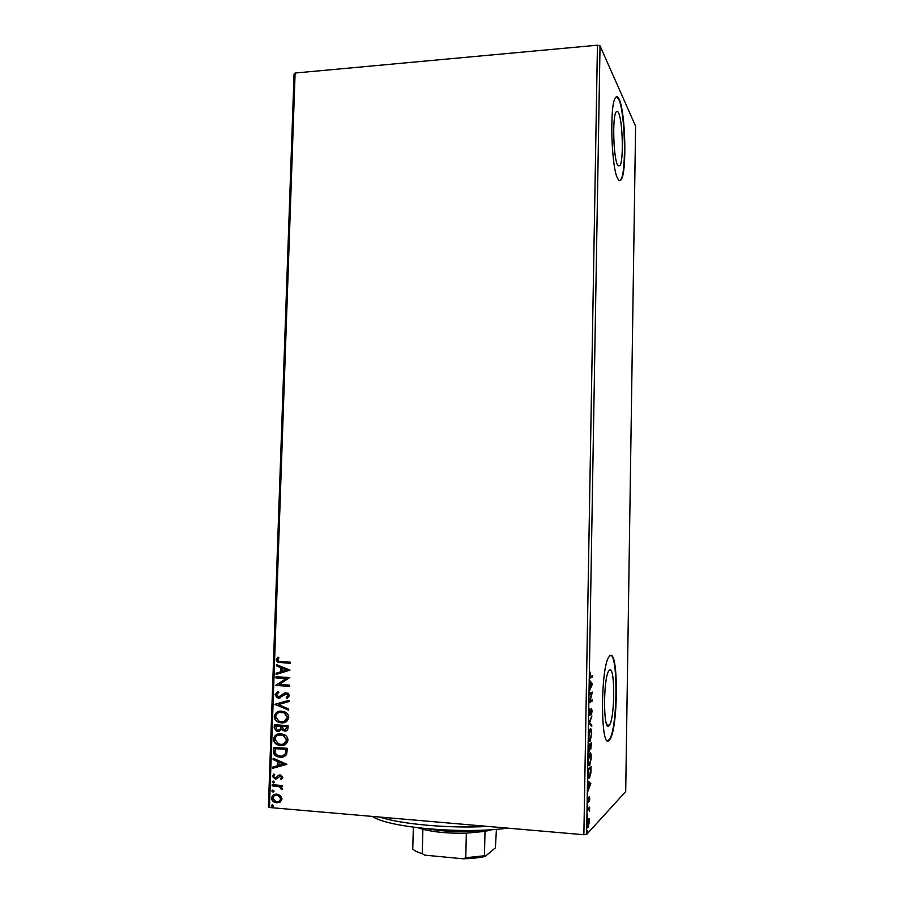 <?xml version="1.0" encoding="UTF-8"?>
<svg xmlns="http://www.w3.org/2000/svg" width="904" height="904" viewBox="0 0 904 904"><rect width="100%" height="100%" fill="white"/><g stroke="black" fill="none" stroke-linecap="round" stroke-linejoin="round"><path stroke-width="1.36" d="M608.787 725.889L609.443 725.144C614.969 717.821 615.172 666.237 609.669 670.034L608.81 670.904C603.205 677.943 603.183 731.585 608.787 725.889M617.692 165.217L619.941 165.726C623.771 160.833 622.732 120.786 618.528 112.842C617.681 111.068 616.867 110.774 616.087 111.983C612.155 116.831 613.454 158.731 617.692 165.217M617.884 178.856C619.059 180.947 620.178 181.162 621.229 179.5C626.992 172.042 625.511 111.881 619.138 99.259C617.839 96.412 616.584 95.926 615.375 97.79C609.352 105.169 611.443 169.59 617.884 178.856M619.647 180.608L620.833 179.523C626.608 172.065 625.116 111.915 618.743 99.282L616.539 96.705M608.968 740.489L609.895 739.415C618.234 728.161 618.63 650.564 610.324 655.592L608.934 656.948C600.38 667.57 600.425 749.924 608.968 740.489M607.77 740.817L609.477 739.393C617.839 728.138 618.223 650.541 609.906 655.569M589.114 818.301L589.419 821.307L588.21 827.115C587.589 827.804 587.238 826.663 587.159 823.691L588.402 819.08M587.442 809.306L589.611 807.148L589.51 811.566L588.899 809.283L587.419 810.572L587.442 809.306M589.803 798.435L589.453 801.147L589.216 797.893L588.142 802.413L587.905 797.486L588.154 801.17L589.182 796.718L589.532 798.413M588.063 772.965L588.131 769.168L591.08 766.705L590.866 773.089L589.408 777.971C588.549 778.898 588.097 777.237 588.063 772.965M588.538 744.885L591.476 742.715L590.809 749.088L590.063 748.218L589.261 751.348L588.538 744.885M588.911 722.951L591.928 715.911L589.623 722.59L591.781 725.076L591.758 726.42L588.911 722.951M589.397 694.634L589.419 693.379L592.335 692.114L590.029 701.075L592.199 699.865L592.176 701.097L589.261 702.747L591.578 693.47L589.397 694.634M590.674 676.52L592.606 675.638L592.583 676.87L590.628 677.774C590.086 678.52 589.758 677.684 589.645 675.299L590.041 672.09L590.674 676.52M586.594 834.46L625.704 791.565L635.602 126.142L600.03 45.878L586.594 834.46L583.871 834.731L597.442 45.2L600.03 45.878M592.47 684.045L589.464 690.893L590.459 687.39L590.527 682.859L589.645 680.294L592.47 684.045L591.566 684.204L592.459 684.26M589.012 712.691L589.724 708.657L589.883 714.262L591.465 708.442L592.086 710.906L591.544 714.307L591.453 709.674L589.928 715.448L589.012 712.691M590.255 728.85C591.092 728.217 591.578 729.901 591.702 733.924L590.063 741.303C589.216 741.981 588.741 740.274 588.617 736.172L590.255 728.85M589.849 752.953C590.685 752.23 591.171 753.868 591.295 757.88L589.657 765.428C588.809 766.196 588.323 764.535 588.199 760.445L589.849 752.953M590.787 783.497L587.747 791.633L588.832 783.124L587.928 780.92L590.787 783.497L589.894 783.644L590.787 783.711M587.724 805.102L587.69 807.204L587.724 805.102M587.555 814.786L587.521 816.888L587.555 814.786M587.295 830.595L587.25 832.697L587.295 830.595M280.489 795.599L282.059 798.933L280.285 801.972L275.268 802.549C273.064 801.916 271.844 800.424 271.584 798.051C272.285 795.192 274.07 793.893 276.94 794.153L280.489 795.599M272.228 784.717L282.342 785.531L282.297 786.717L280.805 786.593L282.41 788.785L282.025 789.655L279.257 786.706L272.183 785.892L272.228 784.717M282.794 777.384L281.28 779.542L280.432 778.785L281.551 777.361L280.229 776.107L276.748 778.796L275.166 779.056L272.341 776.344L273.788 774.039L274.703 774.784L273.584 776.31L274.68 777.779L276.127 777.677L278.647 775.18L280.217 774.931L282.794 777.384M273.403 750.885L273.528 747.348L287.359 748.342L286.658 754.264C284.997 756.614 282.76 757.608 279.935 757.224L277.144 756.625C274.59 755.687 273.347 753.778 273.403 750.885L273.889 747.371M274.319 724.737L288.127 725.652L288.06 727.799C287.867 730.116 286.681 731.212 284.5 731.087L281.607 729.46L277.991 731.618L276.466 731.268L274.206 727.765L274.319 724.737M275.019 704.306L288.997 700.284L288.952 701.56L278.342 704.611L288.704 708.951L288.658 710.228L275.019 704.306L288.997 700.295M275.946 677.932L275.98 676.768L289.766 677.514L279.223 684.52L289.506 685.096L289.472 686.272L275.675 685.481L286.195 678.486L275.946 677.932L276.341 676.78M281.121 661.717L290.286 662.18L290.252 663.344L277.573 662.259L276.217 659.864L277.901 657.095L278.94 657.739L277.63 659.92L278.488 661.276L281.121 661.717M269.448 807.509L268.398 806.944L294.06 73.981L295.111 73.032L269.448 807.509L583.871 834.731M295.111 73.032L597.442 45.2M290.014 670.135L276.07 674.44L276.104 673.175L280.568 671.864L280.715 667.615L276.364 665.841L276.409 664.576L290.014 670.135M275.008 694.679L278.127 691.458L278.794 692.441L276.421 694.679L278.681 696.939L284.251 693.187L287.924 693.119L289.506 695.617L287.065 698.408L286.252 697.447L288.093 695.515L286.387 693.888L278.624 698.103L277.008 697.685L275.008 694.679L278.161 691.504M281.63 711.154L284.952 711.979C287.257 712.973 288.534 714.781 288.772 717.392C287.766 721.358 285.28 723.177 281.291 722.85L278.206 722.115C275.799 721.109 274.477 719.256 274.24 716.556C275.245 712.657 277.709 710.86 281.63 711.154M280.85 733.777L283.924 734.511C286.365 735.483 287.721 737.336 287.992 740.071C286.997 744.037 284.5 745.856 280.511 745.495L277.72 744.873C275.155 743.902 273.731 741.992 273.46 739.144C274.466 735.246 276.929 733.46 280.85 733.777M286.817 764.23L272.793 768.264L272.838 766.987L277.325 765.756L277.471 761.462L273.098 759.563L273.144 758.286L286.817 764.23M273.324 781.067L274.443 782.141L273.257 783.034L272.138 781.96L273.324 781.067M273.008 790.096L274.127 791.169L272.94 792.051L271.833 790.977L273.008 790.096M272.499 804.82L273.618 805.905L272.432 806.786L271.313 805.701L272.499 804.82M290.252 663.265L277.935 662.191L276.217 659.864M276.579 659.807L278.07 657.197M276.432 674.339L276.104 673.175M276.466 673.107L280.568 671.864M280.929 671.796L280.715 667.615M281.076 667.547L276.364 665.841M276.726 665.773L276.76 664.722M282.003 671.435L287.043 669.988L282.116 668.192L282.003 671.435L286.681 670.056L282.116 668.192M289.472 686.17L275.675 685.481M276.048 685.142L286.195 678.486M286.545 678.418L276.308 677.853M280.409 696.555L284.251 693.187M284.602 693.108L285.438 692.769M287.359 698.261L286.252 697.447M286.602 697.368L288.093 695.515M288.444 695.436L287.562 694.012L286.387 693.888M286.749 693.809L285.856 693.91M280.003 697.944L278.624 698.103M278.986 698.012L277.37 697.606L275.37 694.6M288.658 709.99L275.019 704.499M284.477 722.511L281.291 722.85M281.652 722.748L278.568 722.014C276.161 721.008 274.839 719.155 274.613 716.454L274.24 716.556M274.613 716.454C275.042 713.719 276.534 712.013 279.087 711.346M283.912 721.392L287.698 717.256L284.613 712.883L279.528 712.476M281.336 721.674C284.5 721.934 286.5 720.499 287.348 717.358L284.251 712.973L281.596 712.318C278.466 712.081 276.488 713.505 275.652 716.601L278.782 721.064L281.336 721.674M286.172 730.873L284.5 731.087M284.862 730.974L281.607 729.46M279.63 731.415L277.991 731.618M278.353 731.517L276.839 731.155L274.206 727.765M274.567 727.663L274.669 724.759M279.144 730.296L280.929 728.669L281.178 726.228L275.686 725.991L277.11 730.229L278.036 730.455L280.568 728.782L280.816 726.341L275.686 725.991M285.596 729.765L287.02 726.624L282.229 726.432L283.528 729.675L284.523 729.912L286.624 727.946L286.67 726.726L282.229 726.432M284.003 745.077L280.511 745.495M280.873 745.382L278.082 744.76C275.517 743.777 274.093 741.879 273.822 739.031L273.46 739.144M273.822 739.031C274.206 736.41 275.607 734.737 278.014 734.025M283.381 743.969L286.93 739.913L283.619 735.404L278.511 735.144M280.556 744.331C283.72 744.602 285.72 743.167 286.568 740.026L283.257 735.517L280.816 734.941C277.686 734.681 275.697 736.105 274.873 739.212L278.251 743.8L280.556 744.331M283.766 756.761L279.935 757.224M280.296 757.1L277.505 756.501C274.952 755.563 273.709 753.654 273.765 750.772M283.076 755.665L285.72 753.416L286.252 749.292L275.268 748.501L275.098 753.043L277.731 755.574L279.98 756.049C282.297 756.365 284.093 755.529 285.359 753.54L285.89 749.416L274.895 748.625M286.805 764.389L272.793 768.264M273.166 768.129L273.211 766.886M277.471 761.462L277.325 765.756M277.833 761.337L273.098 759.563M273.46 759.439L273.505 758.445M283.46 764.072L279.234 761.948L278.76 765.36L283.46 764.072L278.873 762.072M281.562 779.327L280.432 778.785M280.794 778.638L281.551 777.361M281.912 777.214L280.229 776.107M280.59 775.971L279.72 776.152M276.737 778.796L275.166 779.056M275.528 778.92L272.341 776.344M272.703 776.208L273.855 774.095M276.488 777.53L277.212 776.502M277.573 776.366L278.647 775.18M274.002 782.875L273.257 783.034M273.63 782.887L272.138 781.96M272.511 781.813L272.974 781.09M282.308 786.536L280.805 786.593M282.206 789.395L280.974 789M281.528 788.344L279.042 786.638M279.404 786.491L272.183 785.892M272.545 785.745L272.579 784.751M273.697 791.881L272.94 792.051M273.313 791.904L271.833 790.977M272.194 790.83L272.646 790.107M279.664 802.311L276.635 802.808M276.997 802.65L275.63 802.39C273.437 801.769 272.206 800.266 271.946 797.893L271.584 798.051M271.946 797.893L274.409 794.469M279.042 801.238L281.178 798.673L278.432 795.407L274.895 795.576M276.669 801.622C278.816 801.859 280.195 800.921 280.816 798.82L278.059 795.565L276.884 795.339C274.748 795.113 273.392 796.051 272.827 798.153L275.596 801.43L276.669 801.622M273.211 806.605L272.432 806.786M272.805 806.628L271.313 805.701M271.686 805.543L272.104 804.842M591.702 676.056L591.691 676.825L592.583 676.87M591.691 676.825L589.916 677.65M589.623 681.424L591.578 684M590.764 686.712L591.77 684.497L590.82 683.243L590.47 686.701M591.363 692.362L591.08 693.447M591.295 700.363L592.176 701.097M591.284 701.041L589.351 702.137M589.408 694.102L591.578 693.47M591.08 709.12L591.182 710.171M589.419 714.352L589.216 714.985M588.967 722.827L591.781 725.076M590.075 729.008L590.481 730.014M589.849 740.139L589.318 741.088M589.453 741.257L590.063 741.303M590.086 740.048L591.397 734.184C591.295 730.94 590.911 729.573 590.244 730.093L588.922 735.924C589.012 739.235 589.408 740.613 590.086 740.048M589.521 730.048L590.244 730.093M590.572 743.393L590.561 744.139M590.278 747.992L590.12 748.568M588.888 750.071L588.685 750.761M588.504 747.325L589.385 749.97L589.928 745.099L588.538 745.393M589.916 745.484L590.674 748.015L591.159 744.184L589.318 745.054M589.318 744.817L590.21 745.506M591.159 744.184L590.222 744.873M588.527 745.89L588.798 747.337M589.928 745.099L588.82 745.913M589.713 753.088L590.097 754.094M589.408 764.298L588.877 765.247M588.979 765.383L589.657 765.428M589.679 764.185L591.001 758.173C590.888 754.93 590.504 753.608 589.826 754.196L588.504 760.162C588.606 763.473 588.99 764.818 589.679 764.185M589.137 754.151L589.826 754.196M590.165 767.473L590.154 768.163M589.159 776.864L588.594 777.813M588.662 777.915L589.408 777.971M588.063 774.796L589.69 776.4L590.753 768.208L588.12 769.586M590.753 768.208L588.414 770.174L588.402 774.818M587.916 781.655L589.894 783.429M589.069 786.887L590.086 784.243L589.125 783.384L588.764 786.864M587.611 801.611L588.493 801.678M588.696 808.063L589.6 808.391M588.696 808.323L589.284 808.718M588.368 808.639L588.606 809.261M587.442 809.577L588.899 809.283M587.849 825.917L587.487 826.787M587.623 827.07L588.21 827.115M588.075 819.566L587.815 819.001M588.233 825.861L589.148 821.589C589.069 819.431 588.809 818.606 588.346 819.137L587.43 823.397C587.498 825.589 587.769 826.403 588.233 825.861M587.781 819.092L588.346 819.137M379.556 817.046C401.67 824.312 449.288 828.572 488.092 826.437M507.754 828.143C462.52 834.347 387.974 827.555 372.38 816.425M492.251 829.623L485.007 831.386L466.351 833.16C449.254 833.556 434.756 832.279 422.88 829.318L418.202 827.815M427.095 828.753C445.774 831.94 464.509 832.403 483.324 830.132M485.007 831.386L484.454 855.76L485.098 856.472C479.097 857.794 471.82 858.563 463.266 858.8L424.631 855.139L422.236 853.636L422.88 829.318M496.42 829.307L495.392 847.85L485.098 856.472M463.266 858.8L465.775 857.738L484.454 855.76M466.351 833.16L465.775 857.738M413.343 827.205L412.755 849.059C414.337 850.72 417.49 852.246 422.236 853.636M589.973 677.74L590.628 677.774M587.442 809.781L588.154 809.837M606.991 724.985L609.443 725.144M618.087 165.85L619.941 165.726M589.928 715.448L589.363 715.414M590.414 740.907L589.51 740.851M589.419 751.167L588.809 751.134M589.962 765.066L589.058 764.999M589.736 777.576L588.832 777.508M588.357 826.923L587.51 826.855"/></g></svg>

